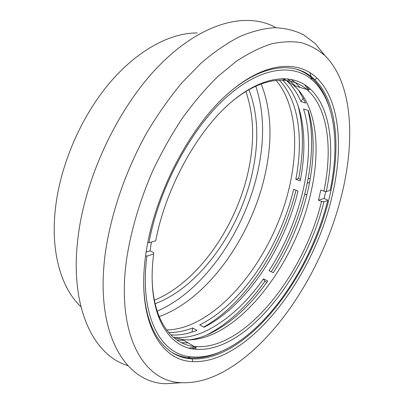 <?xml version="1.0" encoding="UTF-8"?>
<svg xmlns="http://www.w3.org/2000/svg" width="404" height="404" viewBox="0 0 404 404"><rect width="100%" height="100%" fill="white"/><g stroke="black" fill="none" stroke-linecap="round" stroke-linejoin="round"><path stroke-width="0.61" d="M304.874 193.88L306.873 195.046M222.564 372.241C276.644 343.228 324.71 266.554 342.269 192.526C355.469 137.739 351.975 82.169 324.861 55.59C318.039 49.662 310.237 45.369 301.46 42.723C292.163 41.122 282.068 41.531 271.18 43.95C259.924 47.591 248.233 53.429 236.113 61.464L217.822 76.513C205.611 88.521 193.824 102.369 182.446 118.049C171.488 134.613 161.555 152.278 152.636 171.049C140.072 200.066 131.497 228.755 126.917 257.111C115.337 334.946 143.88 382.043 181.436 382.664C194.758 383.239 208.469 379.765 222.564 372.241M311.575 78.033L309.888 72.558M275.947 27.679C248.041 11.832 204.283 21.286 162.044 62.706C119.907 103.985 85.401 175.265 78.022 237.456C69.276 307.439 93.571 355.485 127.8 365.605M325.099 55.818L315.181 43.546L303.697 34.865C295.061 30.558 285.466 28.169 274.907 27.684C263.852 28.401 252.121 31.361 239.713 36.562C227.033 43.102 214.165 51.949 201.111 63.105L181.866 82.81C169.342 97.879 157.616 114.579 146.687 132.906C125.745 170.574 111.125 213.181 105.434 252.253C94.117 334.123 125.826 383.184 166.014 383.704L181.8 382.684M187.602 358.373L188.734 357.813M80.886 306.671C61.408 288.501 50.475 252.505 55.378 208.863C60.115 165.736 80.517 117.872 108.6 84.148C136.774 50.46 170.22 32.684 197.218 32.977M154.363 300.228C199.162 281.81 238.38 223.69 249.258 166.473C254.677 138.623 253.545 113.635 245.864 91.516M155.111 303.707C201.051 286.648 242.057 226.836 253.318 168.069C259.1 138.602 257.641 112.479 248.93 89.703M157.166 311.146C205.242 290.431 246.783 228.199 258.747 166.903C264.696 137.077 263.711 110.171 255.793 86.178M332.239 195.531C313.989 277.048 248.99 363.832 192.849 361.61C159.666 361.06 135.582 318.796 146.248 251.313C154.702 195.263 187.547 131.058 224.543 96.682C261.635 62.14 297.299 58.742 317.11 78.255C340.006 100.616 343.521 147.95 332.239 195.531M226.376 94.985C261.196 63.766 294.607 60.827 313.62 78.639L314.625 79.568C337.355 101.525 340.976 148.218 329.881 195.223C311.949 275.775 247.551 361.423 192.137 358.888L190.774 358.782C164.807 356.848 144.344 330.285 143.713 283.542M310.282 178.911L308.227 178.507M159.161 316.605C208.828 298.829 253.399 233.926 265.978 170.296C272.594 137.658 270.988 108.873 261.156 83.946M309.08 89.683L306.894 86.224M295.678 68.953C301.354 70.68 306.434 73.452 310.913 77.265L311.949 78.169C319.63 85.259 325.331 94.723 329.063 106.555M229.639 103.5C260.232 76.992 289.587 74.205 306.889 89.511L307.828 90.339C328.265 109.035 332.674 149.424 323.907 191.208L320.806 190.001L318.473 200.202L324.104 198.51L325.781 191.456M146.137 252.066L150.096 250.874L151.384 242.062M147.758 242.617L148.965 242.759L155.752 240.799C165.145 190.425 194.819 135.118 227.588 105.348C260.439 75.467 292.127 72.104 310.302 89.042C330.932 108.12 335.254 149.147 326.301 191.521L330.108 190.42C339.981 144.405 335.143 99.465 311.787 79.603C292.168 62.827 258.616 67.281 224.048 99.349C189.577 131.3 158.605 189.789 148.965 242.759M323.907 191.208L326.301 191.521M150.096 250.874L153.576 252.662L153.661 254.005L146.899 256.08L145.581 255.929M324.104 198.51L327.169 199.722L327.745 200.571L323.937 201.742L321.554 201.434L318.473 200.202M146.899 256.08C139.218 316.034 160.464 354.02 190.239 356.777C201.505 358.03 213.262 355.596 225.518 349.485C270.382 327.129 312.034 263.14 327.745 200.571M221.796 351.222C210.555 356.505 199.722 358.717 189.294 357.868L187.931 357.722C182.103 357.005 176.629 355.146 171.518 352.147M323.937 201.742C305.914 276.018 246.157 352.833 196.177 349.293C167.059 347.874 146.172 311.656 153.661 254.005M321.554 201.434C303.833 274.725 244.718 350.384 195.455 346.592L194.208 346.465C171.246 344.092 153.419 320.614 152.182 280.174M191.824 348.697L195.824 347.965M281.962 78.558L288.173 81.512L293.794 85.486C316.388 104.54 321.099 147.814 311.095 191.713C295.223 266.665 233.613 345.566 182.381 339.557L173.478 337.38M188.163 342.935L181.386 342.648M173.634 337.517C183.729 338.375 194.178 336.355 204.98 331.447C226.447 321.17 245.935 303.651 263.448 278.901L267.726 280.987C250.212 305.863 230.745 323.503 209.333 333.906C202.47 337.057 195.698 339.062 189.022 339.921M183.689 340.325L176.901 340.006M276.038 80.351C299.728 107.898 299.753 162.034 282.164 211.847C264.393 261.726 229.457 307.429 191.951 324.104C183.335 327.836 174.887 329.795 166.594 329.982M170.882 334.966C179.326 335.426 188.022 333.901 196.97 330.381L192.678 327.947C184.461 331.123 176.442 332.638 168.609 332.502M191.91 332.164L192.678 327.947M290.875 79.255L295.147 82.451L300.192 87.451M287.34 78.755L290.148 80.931M290.39 81.138L295.233 85.931M298.541 90.107L305.651 103.086L300.859 101.555C297.263 92.986 292.425 85.941 286.35 80.421M285.194 79.421L284.123 78.558M308.303 110.459L303.555 108.918C317.468 153.379 301.354 220.968 269.014 270.675L273.296 272.72C305.666 222.781 321.963 155.005 308.303 110.459M282.608 80.123C303.268 100.02 308.297 139.966 300.207 180.982L295.829 179.285C303.596 139.38 298.859 100.495 279.255 80.123M199.722 324.872C242.001 304.101 280.134 246.374 293.668 189.279L298.016 191.006C284.33 248.273 246.177 306.257 204 327.265L199.722 324.872M304.646 84.678L308.303 90.092M197.399 346.723L189.163 348.091M266.817 282.27L264.852 281.31C247.394 306.111 227.906 324.069 206.383 335.189M263.448 278.901L264.852 281.31M300.859 101.555L303.354 98.091M297.783 104.757C303.682 126.639 303.959 151.248 298.606 178.588L300.52 179.326M295.829 179.285L298.606 178.588M296.031 190.218C282.138 246.763 245.475 303.53 203.697 327.094M307.989 110.358C319.382 156.484 302.939 222.256 271.261 271.751M309.636 182.457L307.348 183.057M324.861 55.59L315.181 43.546M181.436 382.664L166.014 383.704M192.137 358.888L192.849 361.61M317.11 78.255L314.625 79.568M190.774 358.782L188.562 357.464M311.903 78.129L313.62 78.639M311.166 77.937L311.949 78.169M311.787 79.603L310.913 77.265M190.239 356.777L187.931 357.722M188.592 357.449L189.294 357.868M310.302 89.042L307.828 90.339M196.177 349.293L195.455 346.592M293.794 85.486L306.889 89.511M194.208 346.465L182.381 339.557"/></g></svg>
